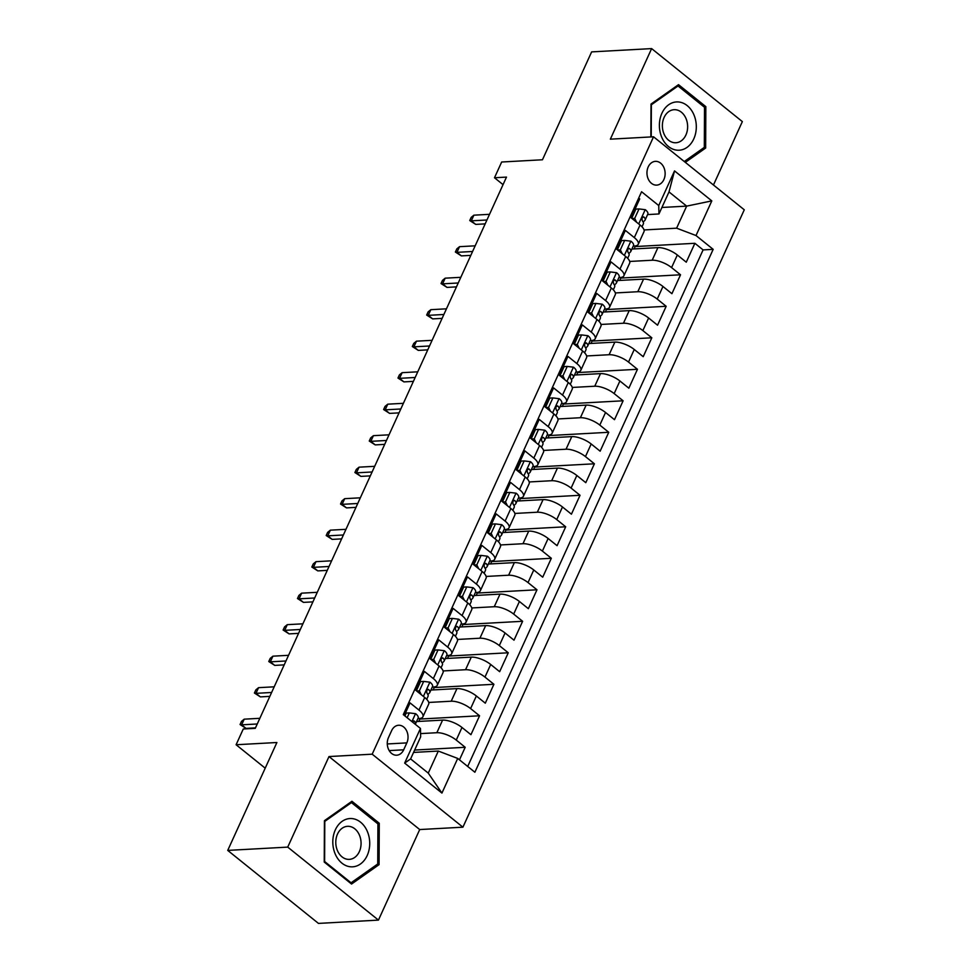 <?xml version="1.0" encoding="UTF-8"?>
<svg xmlns="http://www.w3.org/2000/svg" width="972" height="972" viewBox="0 0 972 972"><rect width="100%" height="100%" fill="white"/><g stroke="black" fill="none" stroke-linecap="round" stroke-linejoin="round"><path stroke-width="1.46" d="M648.202 166.929A11.907 9.088 86.9 0 0 648.324 179.213A11.907 9.088 86.9 0 0 656.695 185.117A11.907 9.088 86.9 0 0 663.888 179.553A11.907 9.088 86.9 0 0 663.767 167.257A11.907 9.088 86.9 0 0 655.395 161.352A11.907 9.088 86.9 0 0 648.202 166.929M713.46 184.996L742.353 121.597L651.629 48.6L591.632 51.893L542.461 159.773L501.661 162.008L494.493 177.755L503.046 184.644M462.915 827.184L744.273 209.794L653.548 136.797L372.191 754.187L462.915 827.184L419.71 829.553L328.998 756.556L287.724 847.11L378.448 920.107L419.71 829.553M378.448 920.107L318.452 923.4L227.727 850.403L276.899 742.511L236.099 744.746L265.198 768.172M287.724 847.11L227.727 850.403M638.689 198.081L639.722 198.895L631.107 217.801L640.05 225.006L634.315 237.605A14.872 5.443 24.5 0 1 638.252 244.3A14.872 5.443 24.5 0 1 634.522 246.013L633.246 246.086M634.315 237.605L625.361 230.4L616.746 249.294L625.701 256.499L619.954 269.098A14.872 5.443 24.5 0 1 623.89 275.793A14.872 5.443 24.5 0 1 620.16 277.518L618.885 277.591M619.954 269.098L611.011 261.893L602.397 280.799L611.339 288.004L605.605 300.603A14.872 5.443 24.5 0 1 609.541 307.298A14.872 5.443 24.5 0 1 605.811 309.011L604.535 309.084M605.605 300.603L596.65 293.398L588.036 312.291L596.99 319.496L591.243 332.096A14.872 5.443 24.5 0 1 595.18 338.791A14.872 5.443 24.5 0 1 591.45 340.516L590.174 340.589M591.243 332.096L582.301 324.903L573.687 343.796L582.629 351.001L576.894 363.601A14.872 5.443 24.5 0 1 580.831 370.296A14.872 5.443 24.5 0 1 577.101 372.021L575.825 372.082M576.894 363.601L567.94 356.396L559.325 375.301L568.28 382.494L562.533 395.094A14.872 5.443 24.5 0 1 566.469 401.788A14.872 5.443 24.5 0 1 562.739 403.514L561.464 403.587M562.533 395.094L553.59 387.901L544.976 406.794L553.918 413.999L548.184 426.599A14.872 5.443 24.5 0 1 552.12 433.293A14.872 5.443 24.5 0 1 548.39 435.019L547.115 435.079M548.184 426.599L539.229 419.394L530.615 438.299L539.569 445.492L533.822 458.091A14.872 5.443 24.5 0 1 537.759 464.786A14.872 5.443 24.5 0 1 534.029 466.511L532.753 466.584M533.822 458.091L524.88 450.899L516.266 469.792L525.208 476.997L519.473 489.596A14.872 5.443 24.5 0 1 523.41 496.291A14.872 5.443 24.5 0 1 519.68 498.016L518.404 498.089M519.473 489.596L510.519 482.391L501.904 501.297L510.859 508.502L505.112 521.101A14.872 5.443 24.5 0 1 509.049 527.796A14.872 5.443 24.5 0 1 505.319 529.509L504.043 529.582M505.112 521.101L496.17 513.896L487.555 532.79L496.498 539.995L490.763 552.594A14.872 5.443 24.5 0 1 494.699 559.289A14.872 5.443 24.5 0 1 490.969 561.014L489.694 561.087M490.763 552.594L481.808 545.389L473.194 564.295L482.148 571.5L476.402 584.099A14.872 5.443 24.5 0 1 480.338 590.794A14.872 5.443 24.5 0 1 476.608 592.507L475.332 592.58M476.402 584.099L467.459 576.894L458.845 595.787L467.787 602.992L462.052 615.592A14.872 5.443 24.5 0 1 465.989 622.287A14.872 5.443 24.5 0 1 462.259 624.012L460.983 624.085M462.052 615.592L453.098 608.387L444.483 627.292L453.438 634.497L447.691 647.097A14.872 5.443 24.5 0 1 451.628 653.792A14.872 5.443 24.5 0 1 447.898 655.517L446.622 655.578M447.691 647.097L438.749 639.892L430.134 658.797L439.077 665.99L433.342 678.59A14.872 5.443 24.5 0 1 437.279 685.284A14.872 5.443 24.5 0 1 433.548 687.01L432.273 687.083M433.342 678.59L424.387 671.397L415.773 690.29L424.728 697.495A14.872 5.443 24.5 0 1 428.664 704.19L422.917 716.789A14.872 5.443 24.5 0 1 419.187 718.515L417.911 718.575M459.477 759.849L465.199 747.286L414.643 750.056M416.563 721.54L442.588 720.118A14.872 5.443 24.5 0 1 461.992 727.481L470.946 734.686L479.56 715.781L419.843 719.061M430.924 690.047L456.949 688.613A14.872 5.443 -155.5 0 1 476.353 695.976L485.295 703.181L493.91 684.288L434.205 687.556M445.273 658.542L471.298 657.121A14.872 5.443 -155.5 0 1 490.702 664.484L499.657 671.688L508.271 652.783L448.554 656.051M459.635 627.049L485.66 625.616A14.872 5.443 -155.5 0 1 505.063 632.979L514.006 640.183L522.62 621.29L462.915 624.559M473.984 595.544L500.009 594.123A14.872 5.443 -155.5 0 1 519.413 601.486L528.367 608.691L536.981 589.785L477.264 593.054M488.345 564.039L514.358 562.618A14.872 5.443 -155.5 0 1 533.774 569.981L542.716 577.186L551.331 558.28L491.625 561.561M502.694 532.547L528.719 531.113A14.872 5.443 -155.5 0 1 548.123 538.488L557.077 545.681L565.692 526.788L505.975 530.056M517.055 501.042L543.069 499.62A14.872 5.443 -155.5 0 1 562.484 506.983L571.427 514.188L580.041 495.283L520.336 498.563M531.405 469.549L557.43 468.115A14.872 5.443 -155.5 0 1 576.833 475.49L585.788 482.683L594.402 463.79L534.685 467.058M545.766 438.044L571.779 436.622A14.872 5.443 -155.5 0 1 591.195 443.985L600.137 451.19L608.751 432.285L549.046 435.565M560.115 406.551L586.14 405.117A14.872 5.443 -155.5 0 1 605.544 412.493L614.498 419.685L623.113 400.792L563.395 404.06M574.476 375.046L600.489 373.625A14.872 5.443 -155.5 0 1 619.905 380.988L628.848 388.193L637.462 369.287L577.757 372.555M588.825 343.553L614.851 342.12A14.872 5.443 -155.5 0 1 634.254 349.483L643.209 356.688L651.823 337.794L592.106 341.063M603.187 312.048L629.2 310.627A14.872 5.443 -155.5 0 1 648.616 317.99L657.558 325.195L666.172 306.289L606.467 309.558M617.536 280.544L643.561 279.122A14.872 5.443 -155.5 0 1 662.965 286.485L671.919 293.69L680.534 274.784L620.816 278.065M618.678 246.888L617.827 246.937M604.317 278.381L603.478 278.429M589.968 309.886L589.117 309.934M575.606 341.391L574.768 341.427M561.257 372.883L560.407 372.932M546.896 404.388L546.057 404.425M532.547 435.881L531.696 435.93M518.185 467.386L517.347 467.435M503.836 498.879L502.986 498.928M489.475 530.384L488.637 530.433M475.126 561.877L474.275 561.925M460.764 593.382L459.926 593.43M446.415 624.875L445.565 624.923M432.054 656.379L431.216 656.428M417.705 687.884L416.854 687.921M236.099 744.746L243.267 729L255.272 728.344L506.485 177.098L494.493 177.755M403.672 749.813L406.831 742.887A11.53 8.797 86.9 0 0 406.709 730.98A11.53 8.797 86.9 0 0 398.605 725.258A11.53 8.797 86.9 0 0 391.631 730.652L388.472 737.578A11.53 8.797 86.9 0 0 388.593 749.485A11.53 8.797 86.9 0 0 396.71 755.208A11.53 8.797 86.9 0 0 403.672 749.813L389.189 750.603M658.955 213.962L658.749 205.554L641.581 191.739L403.283 714.627L420.451 728.441L420.657 736.861L410.609 758.913L428.263 773.117L438.311 751.064L457.715 758.427L474.883 772.242L713.181 249.342L696.013 235.54L676.609 228.177L686.657 206.125L669.003 191.921L658.955 213.962L647.595 214.593M658.749 205.554L674.532 170.902L711.808 200.888L696.013 235.54M457.715 758.427L441.932 793.079L404.656 763.093L420.451 728.441M629.698 261.456L652.176 260.229A14.872 5.443 24.5 0 1 671.579 267.592L680.534 274.784M631.897 249.051L657.91 247.629L652.176 260.229M615.337 292.949L637.814 291.721A14.872 5.443 24.5 0 1 657.23 299.084L666.172 306.289M600.988 324.454L623.465 323.226A14.872 5.443 24.5 0 1 642.869 330.589L651.823 337.794M586.638 355.959L609.104 354.719A14.872 5.443 24.5 0 1 628.519 362.082L637.462 369.287M572.277 387.451L594.755 386.224A14.872 5.443 24.5 0 1 614.158 393.587L623.113 400.792M557.928 418.956L580.393 417.717A14.872 5.443 24.5 0 1 599.809 425.092L608.751 432.285M543.567 450.449L566.044 449.222A14.872 5.443 24.5 0 1 585.448 456.585L594.402 463.79M529.218 481.954L551.683 480.715A14.872 5.443 24.5 0 1 571.099 488.09L580.041 495.283M514.856 513.447L537.334 512.22A14.872 5.443 24.5 0 1 556.737 519.583L565.692 526.788M500.507 544.952L522.972 543.725A14.872 5.443 24.5 0 1 542.388 551.088L551.331 558.28M486.146 576.445L508.623 575.217A14.872 5.443 24.5 0 1 528.027 582.58L536.981 589.785M471.797 607.95L494.262 606.722A14.872 5.443 24.5 0 1 513.678 614.085L522.62 621.29M457.435 639.454L479.913 638.215A14.872 5.443 24.5 0 1 499.316 645.578L508.271 652.783M443.086 670.947L465.552 669.72A14.872 5.443 24.5 0 1 484.967 677.083L493.91 684.288M428.725 702.452L451.202 701.213A14.872 5.443 24.5 0 1 470.606 708.576L479.56 715.781M420.584 733.605L436.841 732.718A14.872 5.443 24.5 0 1 456.257 740.081L465.199 747.286M467.69 766.458L703.096 249.901L694.883 243.292L635.178 246.56M657.91 247.629A14.872 5.443 -155.5 0 1 677.326 254.992L686.268 262.185L694.883 243.292M404.316 715.453L410.038 702.89L418.981 710.095A14.872 5.443 24.5 0 1 422.917 716.789M633.027 215.383L632.189 215.432M413.562 752.425L438.311 751.064M328.998 756.556L372.191 754.187M651.629 48.6L610.355 139.166L653.548 136.797M661.908 207.473L686.657 206.125L711.808 200.888M644.047 229.951L676.609 228.177M418.774 721.418L420.147 718.417M415.967 690.448L417.122 687.909M433.123 689.926L434.496 686.912M437.279 685.284L443.025 672.685A14.872 5.443 -155.5 0 0 439.077 665.99M430.317 658.943L431.471 656.416M447.485 658.421L448.857 655.407M451.628 653.792L457.375 641.192A14.872 5.443 -155.5 0 0 453.438 634.497M444.678 627.438L445.832 624.911M461.834 626.928L463.207 623.915M465.989 622.287L471.724 609.687A14.872 5.443 -155.5 0 0 467.787 602.992M459.027 595.945L460.181 593.418M476.195 595.423L477.556 592.41M480.338 590.794L486.085 578.194A14.872 5.443 -155.5 0 0 482.148 571.5M473.388 564.44L474.543 561.913M490.544 563.918L491.917 560.917M494.699 559.289L500.434 546.689A14.872 5.443 -155.5 0 0 496.498 539.995M487.737 532.948L488.892 530.408M504.905 532.425L506.266 529.412M509.049 527.796L514.796 515.196A14.872 5.443 -155.5 0 0 510.859 508.502M502.099 501.443L503.253 498.915M519.255 500.92L520.628 497.919M523.41 496.291L529.145 483.692A14.872 5.443 -155.5 0 0 525.208 476.997M516.448 469.95L517.602 467.411M533.616 469.427L534.977 466.414M537.759 464.786L543.506 452.187A14.872 5.443 -155.5 0 0 539.569 445.492M530.809 438.445L531.963 435.918M547.965 437.922L549.338 434.921M552.12 433.293L557.855 420.694A14.872 5.443 -155.5 0 0 553.918 413.999M545.158 406.952L546.313 404.413M562.326 406.43L563.687 403.416M566.469 401.788L572.216 389.189A14.872 5.443 -155.5 0 0 568.28 382.494M559.52 375.447L560.674 372.92M576.675 374.925L578.048 371.924M580.831 370.296L586.566 357.696A14.872 5.443 -155.5 0 0 582.629 351.001M573.869 343.942L575.023 341.415M591.037 343.432L592.398 340.419M595.18 338.791L600.927 326.191A14.872 5.443 -155.5 0 0 596.99 319.496M588.23 312.449L589.384 309.922M605.386 311.927L606.759 308.914M609.541 307.298L615.276 294.698A14.872 5.443 -155.5 0 0 611.339 288.004M602.579 280.944L603.734 278.417M619.747 280.434L621.108 277.421M623.89 275.793L629.637 263.193A14.872 5.443 -155.5 0 0 625.701 256.499M616.941 249.452L618.095 246.912M634.096 248.929L635.469 245.916M703.096 249.901L713.181 249.342M638.252 244.3L643.986 231.701A14.872 5.443 -155.5 0 0 640.05 225.006M410.609 758.913L404.656 763.093M428.263 773.117L441.932 793.079M674.532 170.902L669.003 191.921M379.068 864.643L379.262 823.26L351.937 801.268L324.429 820.684L324.235 862.067L351.548 884.046L379.068 864.643L376.614 864.776M685.333 162.36L705.648 148.036L705.842 106.641L678.517 84.661L651.009 104.065L650.851 136.943M377.282 823.369L379.262 823.26M703.862 106.75L705.842 106.641M703.193 148.169L705.648 148.036M407.134 717.725L409.334 712.913L415.676 713.703A9.854 3.609 24.5 0 1 418.154 718.041L415.433 724.031A9.854 3.609 -155.5 0 0 414.485 721.188L413.598 720.847L412.395 721.965M409.334 712.913L406.211 713.084L404.911 715.939M257.264 723.982L241.627 724.833L246.038 728.393L240.06 724.541L241.627 724.833L244.203 719.171L259.84 718.308M246.038 728.393L255.49 727.87M240.06 724.541L241.493 721.382L244.203 719.171M335.328 829.869A24.178 18.444 86.9 0 0 341.937 863.16A24.178 18.444 86.9 0 0 367.197 855.518A24.178 18.444 86.9 0 0 360.6 822.215A24.178 18.444 86.9 0 0 335.328 829.869M337.515 834.061A16.548 12.624 86.9 0 0 337.685 851.156A16.548 12.624 86.9 0 0 349.325 859.37A16.548 12.624 86.9 0 0 359.336 851.63A16.548 12.624 86.9 0 0 359.166 834.535A16.548 12.624 86.9 0 0 347.514 826.322A16.548 12.624 86.9 0 0 337.515 834.061M377.926 823.892L377.731 863.987L351.074 882.795L324.612 861.496L324.794 821.389L351.451 802.593L377.926 823.892M350.054 882.843L351.074 882.795M349.956 802.665L351.451 802.593M661.798 137.392A24.178 18.444 86.9 0 0 686.985 147.416A24.178 18.444 86.9 0 0 693.899 114.757A24.178 18.444 86.9 0 0 668.712 104.733A24.178 18.444 86.9 0 0 661.798 137.392M664.022 133.978A16.548 12.624 86.9 0 0 675.904 142.75A16.548 12.624 86.9 0 0 685.989 118.487A16.548 12.624 86.9 0 0 674.094 109.702A16.548 12.624 86.9 0 0 664.022 133.978M676.536 86.058L678.031 85.973L704.506 107.272L704.311 147.38L684.276 161.51M651.228 136.918L651.374 104.769L678.031 85.973M416.672 691.007L419.382 690.861L423.695 681.408L430.025 682.21A9.854 3.609 24.5 0 1 432.516 686.548L429.782 692.526A9.854 3.609 -155.5 0 0 428.846 689.683L428.057 689.342M419.382 690.861L421.265 694.701M423.695 681.408L420.572 681.579L416.381 690.776M427.85 694.53L429.478 692.951A9.854 3.609 -155.5 0 0 429.782 692.526M427.194 689.78L428.846 689.683C426.769 689.403 426.198 690.667 427.121 693.473A9.854 3.609 24.5 0 1 428.069 696.304L426.708 699.293M271.613 692.477L255.976 693.34L260.387 696.888L254.409 693.036L255.976 693.34L258.564 687.666L274.201 686.815M260.387 696.888L269.839 696.365M254.409 693.036L255.843 689.889L258.564 687.666M431.021 659.514L433.743 659.356L438.044 649.916L444.386 650.705A9.854 3.609 24.5 0 1 446.865 655.043L444.143 661.033A9.854 3.609 -155.5 0 0 443.196 658.19L442.418 657.837M433.743 659.356L435.614 663.208M438.044 649.916L434.921 650.086L430.73 659.271M442.199 663.026L443.84 661.458A9.854 3.609 -155.5 0 0 444.143 661.033M441.543 658.275L443.196 658.19C441.13 657.91 440.559 659.162 441.47 661.968A9.854 3.609 24.5 0 1 442.418 664.812L441.057 667.8M285.975 660.984L270.338 661.835L274.748 665.395L268.77 661.543L270.338 661.835L272.913 656.173L288.55 655.31M274.748 665.395L284.201 664.872M268.77 661.543L270.204 658.384L272.913 656.173M445.383 628.009L448.092 627.863L452.405 618.411L458.735 619.213A9.854 3.609 24.5 0 1 461.226 623.55L458.492 629.528A9.854 3.609 -155.5 0 0 457.557 626.685L456.767 626.345M448.092 627.863L449.975 631.703M452.405 618.411L449.283 618.581L445.091 627.778M456.561 631.533L458.189 629.953A9.854 3.609 -155.5 0 0 458.492 629.528M455.904 626.782L457.557 626.685C455.479 626.405 454.908 627.669 455.832 630.464A9.854 3.609 24.5 0 1 456.779 633.307L455.418 636.296M300.324 629.479L284.687 630.342L289.097 633.89L283.119 630.038L284.687 630.342L287.275 624.668L302.912 623.817M289.097 633.89L298.55 633.367M283.119 630.038L284.553 626.891L287.275 624.668M459.732 596.516L462.453 596.358L466.754 586.918L473.097 587.708A9.854 3.609 24.5 0 1 475.575 592.045L472.854 598.035A9.854 3.609 -155.5 0 0 471.906 595.192L471.128 594.84M462.453 596.358L464.324 600.21M466.754 586.918L463.632 587.088L459.44 596.273M470.91 600.028L472.55 598.46A9.854 3.609 -155.5 0 0 472.854 598.035M470.254 595.277L471.906 595.192C469.841 594.9 469.269 596.164 470.181 598.971A9.854 3.609 24.5 0 1 471.128 601.814L469.768 604.803M314.685 597.987L299.048 598.837L303.458 602.385L297.481 598.533L299.048 598.837L301.624 593.163L317.261 592.312M303.458 602.385L312.911 601.875M297.481 598.533L298.914 595.386L301.624 593.163M474.093 565.011L476.802 564.866L481.116 555.413L487.446 556.215A9.854 3.609 24.5 0 1 489.937 560.54L487.203 566.53A9.854 3.609 -155.5 0 0 486.267 563.687L485.478 563.335M476.802 564.866L478.686 568.705M481.116 555.413L477.993 555.583L473.801 564.781M485.271 568.523L486.899 566.955A9.854 3.609 -155.5 0 0 487.203 566.53M484.615 563.784L486.267 563.687C484.19 563.408 483.619 564.671 484.542 567.466A9.854 3.609 24.5 0 1 485.49 570.309L484.129 573.298M329.034 566.482L313.397 567.344L317.808 570.892L311.83 567.041L313.397 567.344L315.985 561.67L331.622 560.808M317.808 570.892L327.26 570.37M311.83 567.041L313.263 563.894L315.985 561.67M488.442 533.507L491.164 533.361L495.465 523.908L501.807 524.71A9.854 3.609 24.5 0 1 504.286 529.047L501.564 535.025A9.854 3.609 -155.5 0 0 500.616 532.194L499.839 531.842M491.164 533.361L493.035 537.212M495.465 523.908L492.342 524.09L488.151 533.276M499.62 537.03L501.26 535.463A9.854 3.609 -155.5 0 0 501.564 535.025M498.964 532.279L500.616 532.194C498.551 531.903 497.98 533.166 498.891 535.973A9.854 3.609 24.5 0 1 499.839 538.816L498.478 541.805M343.395 534.989L327.758 535.839L332.169 539.387L326.191 535.536L327.758 535.839L330.334 530.165L345.971 529.315M332.169 539.387L341.622 538.877M326.191 535.536L327.625 532.389L330.334 530.165M502.803 502.014L505.513 501.868L509.826 492.415L516.156 493.205A9.854 3.609 24.5 0 1 518.647 497.543L515.913 503.532A9.854 3.609 -155.5 0 0 514.978 500.689L514.188 500.337M505.513 501.868L507.396 505.707M509.826 492.415L506.704 492.585L502.512 501.783M513.981 505.525L515.61 503.958A9.854 3.609 -155.5 0 0 515.913 503.532M513.325 500.787L514.978 500.689C512.9 500.41 512.329 501.661 513.252 504.468A9.854 3.609 24.5 0 1 514.2 507.311L512.839 510.3M357.745 503.484L342.108 504.347L346.518 507.894L340.54 504.043L342.108 504.347L344.695 498.672L360.333 497.81M346.518 507.894L355.971 507.372M340.54 504.043L341.974 500.896L344.695 498.672M517.153 470.509L519.874 470.363L524.175 460.91L530.518 461.712A9.854 3.609 24.5 0 1 532.996 466.05L530.275 472.028A9.854 3.609 -155.5 0 0 529.327 469.197L528.549 468.844M519.874 470.363L521.745 474.202M524.175 460.91L521.053 461.08L516.861 470.278M528.331 474.032L529.971 472.465A9.854 3.609 -155.5 0 0 530.275 472.028M527.675 469.282L529.327 469.197C527.261 468.905 526.69 470.169 527.602 472.975A9.854 3.609 24.5 0 1 528.549 475.806L527.188 478.807M372.106 471.979L356.469 472.842L360.879 476.389L354.902 472.538L356.469 472.842L359.045 467.168L374.682 466.317M360.879 476.389L370.332 475.879M354.902 472.538L356.335 469.391L359.045 467.168M531.514 439.016L534.223 438.87L538.537 429.417L544.867 430.207A9.854 3.609 24.5 0 1 547.358 434.545L544.624 440.535A9.854 3.609 -155.5 0 0 543.688 437.692L542.898 437.339M534.223 438.87L536.107 442.71M538.537 429.417L535.414 429.588L531.222 438.785M542.692 442.527L544.32 440.96A9.854 3.609 -155.5 0 0 544.624 440.535M542.036 437.777L543.688 437.692C541.611 437.412 541.04 438.664 541.963 441.47A9.854 3.609 24.5 0 1 542.911 444.313L541.55 447.302M386.455 440.486L370.818 441.337L375.228 444.897L369.251 441.045L370.818 441.337L373.406 435.675L389.043 434.812M375.228 444.897L384.681 444.374M369.251 441.045L370.684 437.886L373.406 435.675M545.863 407.511L548.585 407.365L552.886 397.913L559.228 398.714A9.854 3.609 24.5 0 1 561.707 403.052L558.985 409.03A9.854 3.609 -155.5 0 0 558.037 406.187L557.26 405.846M548.585 407.365L550.456 411.205M552.886 397.913L549.763 398.083L545.571 407.28M557.041 411.035L558.681 409.455A9.854 3.609 -155.5 0 0 558.985 409.03M556.385 406.284L558.037 406.187C555.972 405.907 555.401 407.171 556.312 409.977A9.854 3.609 24.5 0 1 557.26 412.808L555.899 415.797M400.816 408.981L385.179 409.844L389.59 413.392L383.612 409.54L385.179 409.844L387.755 404.17L403.392 403.319M389.59 413.392L399.042 412.869M383.612 409.54L385.046 406.393L387.755 404.17M560.224 376.018L562.934 375.86L567.247 366.42L573.577 367.209A9.854 3.609 24.5 0 1 576.068 371.547L573.334 377.537A9.854 3.609 -155.5 0 0 572.399 374.694L571.609 374.342M562.934 375.86L564.817 379.712M567.247 366.42L564.125 366.59L559.933 375.775M571.402 379.53L573.03 377.962A9.854 3.609 -155.5 0 0 573.334 377.537M570.746 374.779L572.399 374.694C570.321 374.414 569.75 375.666 570.673 378.473A9.854 3.609 24.5 0 1 571.621 381.316L570.248 384.305M415.166 377.488L399.528 378.339L403.939 381.899L397.961 378.047L399.528 378.339L402.116 372.677L417.753 371.814M403.939 381.899L413.392 381.376M397.961 378.047L399.395 374.888L402.116 372.677M574.573 344.513L577.295 344.367L581.596 334.915L587.938 335.717A9.854 3.609 24.5 0 1 590.417 340.054L587.696 346.032A9.854 3.609 -155.5 0 0 586.748 343.189L585.97 342.849M577.295 344.367L579.166 348.207M581.596 334.915L578.474 335.085L574.282 344.282M585.752 348.037L587.392 346.457A9.854 3.609 -155.5 0 0 587.696 346.032M585.095 343.286L586.748 343.189C584.682 342.909 584.111 344.173 585.023 346.968A9.854 3.609 24.5 0 1 585.97 349.811L584.609 352.8M429.527 345.983L413.878 346.846L418.3 350.394L412.322 346.542L413.878 346.846L416.466 341.172L432.103 340.322M418.3 350.394L427.753 349.871M412.322 346.542L413.756 343.395L416.466 341.172M588.935 313.02L591.644 312.863L595.958 303.422L602.288 304.212A9.854 3.609 24.5 0 1 604.778 308.549L602.045 314.539A9.854 3.609 -155.5 0 0 601.109 311.696L600.319 311.344M591.644 312.863L593.528 316.714M595.958 303.422L592.835 303.592L588.643 312.777M600.113 316.532L601.741 314.964A9.854 3.609 -155.5 0 0 602.045 314.539M599.457 311.781L601.109 311.696C599.031 311.405 598.46 312.668 599.384 315.475A9.854 3.609 24.5 0 1 600.332 318.318L598.959 321.307M443.876 314.491L428.239 315.341L432.649 318.889L426.672 315.05L428.239 315.341L430.827 309.679L446.464 308.817M432.649 318.889L442.102 318.379M426.672 315.05L428.105 311.891L430.827 309.679M603.284 281.516L606.006 281.37L610.307 271.917L616.649 272.719A9.854 3.609 24.5 0 1 619.128 277.044L616.406 283.034A9.854 3.609 -155.5 0 0 615.458 280.191L614.681 279.851M606.006 281.37L607.877 285.209M610.307 271.917L607.184 272.087L602.992 281.285M614.462 285.027L616.102 283.46A9.854 3.609 -155.5 0 0 616.406 283.034M613.806 280.288L615.458 280.191C613.393 279.912 612.822 281.175 613.733 283.97A9.854 3.609 24.5 0 1 614.681 286.813L613.32 289.802M458.237 282.986L442.588 283.848L447.011 287.396L441.033 283.545L442.588 283.848L445.176 278.174L460.813 277.312M447.011 287.396L456.463 286.874M441.033 283.545L442.467 280.398L445.176 278.174M617.645 250.011L620.355 249.865L624.656 240.412L630.998 241.214A9.854 3.609 24.5 0 1 633.489 245.552L630.755 251.541A9.854 3.609 -155.5 0 0 629.82 248.698L629.03 248.346M620.355 249.865L622.238 253.716M624.656 240.412L621.545 240.594L617.354 249.78M628.823 253.534L630.451 251.967A9.854 3.609 -155.5 0 0 630.755 251.541M628.167 248.783L629.82 248.698C627.742 248.407 627.171 249.67 628.094 252.477A9.854 3.609 24.5 0 1 629.042 255.32L627.669 258.309M472.586 251.493L456.949 252.343L461.36 255.891L455.382 252.04L456.949 252.343L459.537 246.669L475.174 245.819M461.36 255.891L470.813 255.381M455.382 252.04L456.816 248.893L459.537 246.669M631.994 218.518L634.716 218.372L639.017 208.919L645.359 209.709A9.854 3.609 24.5 0 1 647.838 214.047L645.116 220.037A9.854 3.609 -155.5 0 0 644.169 217.193L643.391 216.841M634.716 218.372L636.587 222.211M639.017 208.919L635.895 209.089L631.703 218.287M643.172 222.029L644.813 220.462A9.854 3.609 -155.5 0 0 645.116 220.037M642.516 217.291L644.169 217.193C642.103 216.914 641.532 218.178 642.443 220.972A9.854 3.609 24.5 0 1 643.391 223.815L642.03 226.804M486.948 219.988L471.298 220.851L475.721 224.398L469.743 220.547L471.298 220.851L473.886 215.177L489.524 214.314M475.721 224.398L485.174 223.876M469.743 220.547L471.177 217.4L473.886 215.177M643.561 279.122L637.814 291.721M629.2 310.627L623.465 323.226M614.851 342.12L609.104 354.719M600.489 373.625L594.755 386.224M586.14 405.117L580.393 417.717M571.779 436.622L566.044 449.222M557.43 468.115L551.683 480.715M543.069 499.62L537.334 512.22M528.719 531.113L522.972 543.725M514.358 562.618L508.623 575.217M500.009 594.123L494.262 606.722M485.66 625.616L479.913 638.215M471.298 657.121L465.552 669.72M456.949 688.613L451.202 701.213M442.588 720.118L436.841 732.718M461.992 727.481L456.257 740.081M677.326 254.992L671.579 267.592M662.965 286.485L657.23 299.084M648.616 317.99L642.869 330.589M634.254 349.483L628.519 362.082M619.905 380.988L614.158 393.587M605.544 412.493L599.809 425.092M591.195 443.985L585.448 456.585M576.833 475.49L571.099 488.09M562.484 506.983L556.737 519.583M548.123 538.488L542.388 551.088M533.774 569.981L528.027 582.58M519.413 601.486L513.678 614.085M505.063 632.979L499.316 645.578M490.702 664.484L484.967 677.083M476.353 695.976L470.606 708.576M424.728 697.495L418.981 710.095M387.281 743.957L406.831 742.887M415.518 713.691L411.921 721.576M412.833 721.273L414.485 721.188M429.867 682.186L423.391 696.414M444.228 650.693L437.74 664.921M458.577 619.188L452.102 633.416M472.939 587.683L466.451 601.911M487.288 556.191L480.812 570.418M501.649 524.686L495.161 538.913M515.998 493.193L509.522 507.42M530.36 461.688L523.872 475.916M544.709 430.195L538.233 444.423M559.07 398.69L552.582 412.918M573.419 367.197L566.943 381.425M587.781 335.692L581.292 349.92M602.13 304.187L595.654 318.415M616.491 272.695L610.003 286.922M630.84 241.19L624.364 255.417M645.201 209.697L638.713 223.925"/></g></svg>
